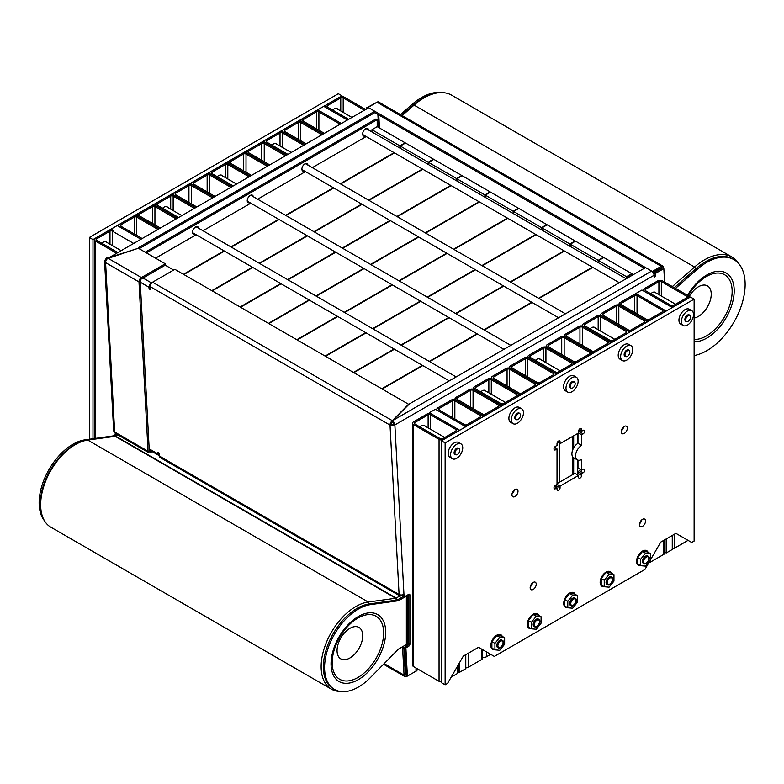 <?xml version="1.0" encoding="UTF-8"?>
<svg xmlns="http://www.w3.org/2000/svg" width="784" height="784" viewBox="0 0 784 784"><rect width="100%" height="100%" fill="white"/><g stroke="black" fill="none" stroke-linecap="round" stroke-linejoin="round"><path stroke-width="1.18" d="M428.211 162.2L400.281 146.069L405.534 143.031L433.464 159.162L428.211 162.2L428.211 164.434M400.281 146.069L400.281 148.303M422.439 169.04L368.578 200.136M361.708 204.095L313.923 231.692M307.054 235.651L259.269 263.248M252.389 267.207L211.798 290.648M394.499 152.909L340.648 184.005M333.768 187.974L285.984 215.561M279.114 219.53L231.329 247.117M224.459 251.086L183.868 274.518M165.248 263.777L138.356 248.244L107.555 258.563A3.44 1.98 120 0 0 105.585 262.62A3.44 2.097 176.9 0 1 104.576 261.239L113.651 430.612A3.44 2.097 -3.1 0 0 114.66 432.004L148.058 451.28L138.984 281.907A3.44 1.98 -60 0 1 141.414 277.536L165.248 263.777L165.248 265.178L141.414 278.937A1.715 0.99 -60 0 0 140.199 281.123L149.274 450.496A1.715 0.99 -60 0 0 149.626 451.202A1.715 0.99 -60 0 0 150.479 451.123L149.264 450.418M152.135 451.564L150.479 452.525A3.44 1.98 -60 0 1 148.764 452.691A3.44 1.98 -60 0 1 148.058 451.28M104.576 261.239A3.44 2.097 176.9 0 1 105.575 259.651L106.291 260.063M367.48 107.388L376.33 102.586M644.321 268.275L374.772 112.651L374.772 111.25L368.696 107.741A3.44 1.98 -120 0 0 366.265 109.143M377.888 114.454L378.594 127.478M107.496 258.612L107.496 258.093A3.44 1.98 -120 0 0 106.212 258.122L106.859 259.249M107.496 258.093L138.298 248.263M374.772 111.25L138.298 247.773M374.772 112.651L139.131 248.695M105.575 259.651L106.212 258.122M148.764 452.691L115.366 433.405A3.44 1.98 -60 0 1 114.66 432.004L105.585 262.62L138.984 281.907M465.774 654.669L465.774 668.693L459.698 672.202L458.277 671.378M465.774 426.761L459.698 430.269L429.338 412.737L435.414 409.228L465.774 426.761M459.698 672.202L459.698 662.382M429.338 413.56L429.338 412.737M541.538 227.625L513.598 211.494L518.851 208.466L546.791 224.587L541.538 227.625L541.538 229.859M513.598 211.494L513.598 213.728M535.766 234.465L481.905 265.56M475.035 269.529L427.241 297.116M420.371 301.085L372.586 328.672M365.716 332.641L325.125 356.073M507.826 218.334L453.965 249.43M447.096 253.399L399.311 280.986M392.441 284.955L344.656 312.542M337.777 316.511L297.185 339.942M111.201 229.879L111.201 229.055L117.267 225.557L140.953 239.228L119.697 226.958A3.44 1.98 180 0 1 118.698 225.557A3.44 1.98 180 0 1 119.697 224.155L133.064 216.433A3.44 1.98 180 0 1 137.915 216.433A3.44 1.98 180 0 1 136.916 215.032A3.44 1.98 180 0 1 137.915 213.63L151.283 205.918A3.44 1.98 180 0 1 156.143 205.918A3.44 1.98 180 0 1 155.134 204.516A3.44 1.98 180 0 1 156.143 203.115L169.501 195.402A3.44 1.98 180 0 1 174.362 195.402A3.44 1.98 180 0 1 173.352 194.001A3.44 1.98 180 0 1 174.362 192.599L187.719 184.877A3.44 1.98 180 0 1 192.58 184.877A3.44 1.98 180 0 1 191.57 183.476A3.44 1.98 180 0 1 192.58 182.074L205.937 174.362A3.44 1.98 180 0 1 210.798 174.362A3.44 1.98 180 0 1 209.789 172.96A3.44 1.98 180 0 1 210.798 171.559L224.155 163.846A3.44 1.98 180 0 1 229.016 163.846A3.44 1.98 180 0 1 228.007 162.445A3.44 1.98 180 0 1 229.016 161.043L242.374 153.321A3.44 1.98 180 0 1 247.234 153.321A3.44 1.98 180 0 1 246.225 151.92A3.44 1.98 180 0 1 247.234 150.518L260.592 142.806A3.44 1.98 180 0 1 265.453 142.806A3.44 1.98 180 0 1 264.453 141.404A3.44 1.98 180 0 1 265.453 140.003L278.82 132.29A3.44 1.98 180 0 1 283.671 132.29A3.44 1.98 180 0 1 282.671 130.889A3.44 1.98 180 0 1 283.671 129.478L297.038 121.765A3.44 1.98 180 0 1 301.889 121.765A3.44 1.98 180 0 1 300.889 120.364A3.44 1.98 180 0 1 301.889 118.962L315.256 111.25A3.44 1.98 180 0 1 320.117 111.25L341.363 123.519L317.687 109.848L323.753 106.34L347.439 120.011L326.183 107.741A3.44 1.98 0 0 1 325.184 106.34A3.44 1.98 0 0 1 326.183 104.938L339.55 97.226A3.44 1.98 0 0 1 344.401 97.226L365.658 109.495M94.403 438.53L94.403 239.581A3.44 1.98 0 0 1 95.413 238.179L108.77 230.467A3.44 1.98 0 0 1 113.631 230.467L111.201 229.055M406.259 644.605L406.259 646.251L406.259 644.605M407.474 595.066L407.474 645.555L404.662 647.182L406.171 675.406L407.386 676.112L415.981 671.153L415.981 668.693A0.862 0.5 120 0 1 416.157 668.095M456.543 178.556L428.603 162.425L433.866 159.387L461.796 175.518L456.543 178.556L456.543 180.79M428.603 162.425L428.603 164.66M450.771 185.396L396.91 216.492M390.04 220.451L342.255 248.048M335.385 252.007L287.591 279.604M280.721 283.563L240.129 307.005M422.831 169.266L368.97 200.361M362.1 204.33L314.315 231.917M307.446 235.886L259.661 263.473M252.791 267.442L212.19 290.874M365.226 136.004A4.292 2.479 -60 0 1 363.511 136.004A4.292 2.479 -60 0 1 362.855 132.565A4.292 2.479 -60 0 1 365.658 128.782A4.292 2.479 -60 0 1 367.804 128.566A4.292 2.479 -60 0 1 368.666 130.056M304.496 171.069A4.292 2.479 -60 0 1 302.781 171.069A4.292 2.479 -60 0 1 302.124 167.629A4.292 2.479 -60 0 1 304.927 163.846A4.292 2.479 -60 0 1 307.073 163.631A4.292 2.479 -60 0 1 307.936 165.12M249.841 202.625A4.292 2.479 -60 0 1 248.126 202.625A4.292 2.479 -60 0 1 247.47 199.185A4.292 2.479 -60 0 1 250.272 195.402A4.292 2.479 -60 0 1 252.419 195.187A4.292 2.479 -60 0 1 253.281 196.676M195.187 234.181A4.292 2.479 -60 0 1 193.472 234.181A4.292 2.479 -60 0 1 192.805 230.741A4.292 2.479 -60 0 1 195.618 226.958A4.292 2.479 -60 0 1 197.764 226.743A4.292 2.479 -60 0 1 198.617 228.232M146.422 252.899L377.202 119.668L377.202 126.675L405.132 142.806L399.879 145.844L399.879 148.078M367.108 128.37A4.292 2.479 -60 0 1 367.451 129.35M364.021 135.309A4.292 2.479 -60 0 1 362.992 135.505M306.377 163.435A4.292 2.479 -60 0 1 306.72 164.415M303.29 170.363A4.292 2.479 -60 0 1 302.261 170.569M251.723 194.991A4.292 2.479 -60 0 1 252.066 195.971M248.626 201.929A4.292 2.479 -60 0 1 247.607 202.125M197.068 226.547A4.292 2.479 -60 0 1 197.401 227.527M193.971 233.485A4.292 2.479 -60 0 1 192.952 233.681M145.207 252.203L375.987 118.962L377.202 119.668M626.534 276.693L598.594 260.562L603.847 257.534L631.786 273.655L626.534 276.693L626.534 278.555M598.594 260.562L598.594 262.807M592.822 267.403L538.961 298.498M532.091 302.467L484.306 330.054M477.427 334.023L429.642 361.61M422.772 365.579L382.18 389.011M533.884 624.917A4.292 2.479 -60 0 1 535.756 620.595A4.292 2.479 -60 0 1 539.069 619.448A4.292 2.479 -60 0 1 539.069 624.407A4.292 2.479 -60 0 1 534.776 626.886A4.292 2.479 -60 0 1 533.884 624.917M484.875 194.912L456.935 178.781L462.188 175.743L490.127 191.874L484.875 194.912L484.875 197.147M456.935 178.781L456.935 181.016M479.102 201.753L425.242 232.848M418.372 236.807L370.587 264.404M363.717 268.363L315.923 295.96M309.053 299.929L268.461 323.361M451.163 185.622L397.302 216.717M390.432 220.686L342.647 248.273M335.777 252.242L287.993 279.829M281.123 283.798L240.521 307.23M377.202 126.675L371.949 129.713L399.879 145.844M371.949 129.713L371.949 131.947M394.107 152.674L340.246 183.779M333.376 187.739L285.592 215.335M278.722 219.295L230.937 246.891M224.067 250.851L183.466 274.292M366.177 136.553L312.316 167.649M305.446 171.618L257.652 199.205M250.782 203.174L202.997 230.761M196.127 234.73L155.536 258.161M564.764 604.797A6.87 3.969 -60 0 1 564.157 602.426A6.87 3.969 -60 0 1 569.351 593.831M570.076 593.537A6.87 3.969 -60 0 1 572.457 593.674A6.87 3.969 -60 0 1 572.594 593.762M400.457 114.601L411.914 104.556A54.106 31.242 -60 0 1 441.862 92.59M401.673 115.297L413.129 105.252A54.106 31.242 -60 0 1 432.043 94.237M694.124 355.681L697.25 354.809A54.106 31.242 120 0 0 740.086 309.268A54.106 31.242 120 0 0 733.932 259.641A54.106 31.242 120 0 0 697.25 269.294L675.504 288.385M733.932 259.641L732.717 258.936A54.106 31.242 120 0 0 696.035 268.589L674.289 287.679M672.26 535.462L672.26 549.486L666.184 552.994L664.763 552.171M672.26 307.544L666.184 311.052L635.824 293.52L641.89 290.021L672.26 307.544M666.184 552.994L666.184 538.961M635.824 294.343L635.824 293.52M497.448 645.957A4.292 2.479 -60 0 1 499.32 641.635A4.292 2.479 -60 0 1 502.632 640.489A4.292 2.479 -60 0 1 502.632 645.448A4.292 2.479 -60 0 1 498.34 647.927A4.292 2.479 -60 0 1 497.448 645.957M117.894 434.865L115.669 436.149A1.715 0.99 -60 0 1 115.238 436.316L87.73 440.079A49.088 28.342 120 0 0 75.362 444.597A49.088 28.342 120 0 0 40.66 504.71A49.088 28.342 120 0 0 50.823 527.181L331.309 689.116A49.088 28.342 -60 0 1 326.722 641.635A49.088 28.342 -60 0 1 368.215 602.024L395.724 598.251A1.715 0.99 120 0 0 396.155 598.094L399.909 595.928M339.923 691.41A49.088 28.342 -60 0 1 331.309 689.116M75.362 444.597L74.157 445.292A47.363 27.352 120 0 0 40.66 503.308L40.66 504.71M672.339 286.562L694.555 267.04A55.399 31.987 -60 0 1 732.148 257.123A55.399 31.987 -60 0 1 739.292 264.316M732.148 257.123L451.662 95.187A55.399 31.987 120 0 0 423.958 97.922A55.399 31.987 120 0 0 414.07 105.105L402.153 115.581M423.958 97.922L422.743 98.627A53.675 30.988 120 0 0 413.158 105.585L401.927 115.454M528.328 625.828A6.87 3.969 -60 0 1 527.72 623.466A6.87 3.969 -60 0 1 532.914 614.872M533.639 614.578A6.87 3.969 -60 0 1 536.011 614.705A6.87 3.969 -60 0 1 536.158 614.793M569.87 243.981L541.93 227.85L547.183 224.822L575.123 240.943L569.87 243.981L569.87 246.215M541.93 227.85L541.93 230.094M564.098 250.821L510.237 281.917M503.367 285.886L455.573 313.473M448.703 317.442L400.918 345.029M394.048 348.998L353.457 372.429M536.158 234.69L482.297 265.786M475.427 269.755L427.643 297.342M420.773 301.311L372.978 328.898M366.108 332.867L325.517 356.299M570.321 603.886A4.292 2.479 -60 0 1 572.202 599.564A4.292 2.479 -60 0 1 575.505 598.408A4.292 2.479 -60 0 1 575.505 603.366A4.292 2.479 -60 0 1 571.213 605.846A4.292 2.479 -60 0 1 570.321 603.886M628.141 277.624L626.926 276.919L632.178 273.89L633.394 274.586M626.926 276.919L626.926 278.32M392 422.282L393.147 422.939M403.917 649.113L404.789 649.613M513.206 211.268L485.267 195.138L490.519 192.1L518.459 208.23L513.206 211.268L513.206 213.503M485.267 195.138L485.267 197.372M507.434 218.109L453.573 249.204M446.704 253.173L398.919 280.76M392.039 284.729L344.254 312.316M337.385 316.285L296.793 339.717M479.494 201.978L425.634 233.073M418.764 237.042L370.979 264.629M364.109 268.598L316.324 296.185M309.455 300.154L268.853 323.586M44.404 520.654A47.795 27.597 -60 0 1 46.736 473.742A47.795 27.597 -60 0 1 84.917 439.863L112.445 436.012A4.724 2.724 120 0 0 113.631 435.581L116.375 433.993M41.385 512.462A47.795 27.597 -60 0 1 82.438 441.353M114.64 436.394A4.724 2.724 120 0 0 114.846 436.276L117.59 434.699M643.203 561.805A4.292 2.479 -60 0 1 645.075 557.483A4.292 2.479 -60 0 1 648.388 556.336A4.292 2.479 -60 0 1 648.388 561.295A4.292 2.479 -60 0 1 644.085 563.774A4.292 2.479 -60 0 1 643.203 561.805M606.757 582.845A4.292 2.479 -60 0 1 608.639 578.523A4.292 2.479 -60 0 1 611.941 577.377A4.292 2.479 -60 0 1 611.941 582.336A4.292 2.479 -60 0 1 607.649 584.815A4.292 2.479 -60 0 1 606.757 582.845M158.378 452.201L157.917 453.907A3.44 1.98 120 0 0 158.623 455.308A3.44 1.98 120 0 0 159.172 455.465M157.839 452.544L159.054 453.24L159.201 455.965L399.085 594.458L390.02 425.085A3.44 2.097 -3.1 0 0 394.871 424.918L393.656 424.222A1.715 1.049 -3.1 0 1 391.226 424.301L390.02 425.085A3.44 1.98 -60 0 1 391.686 421.292L408.582 404.26L174.871 269.333L152.557 282.22A3.44 1.98 120 0 0 150.126 286.591L150.136 289.678L149.058 288.61L148.989 287.248A3.44 1.98 -60 0 1 151.41 282.877L152.478 282.26M392.774 420.518L651.612 271.078L645.536 267.579L409.366 403.927L392.48 420.822A3.44 1.98 60 0 1 394.087 422.566L394.871 424.918L403.946 594.301A3.44 2.097 176.9 0 1 399.085 594.458A3.44 1.98 -60 0 0 399.801 595.869A3.44 1.98 -60 0 0 401.516 595.703L402.8 594.958M399.801 595.869L159.907 457.376A3.44 1.98 -60 0 1 159.201 455.965M651.612 271.078A3.44 1.98 60 0 1 654.042 275.292L654.042 276.693A0.862 0.5 120 0 0 655.257 275.988L655.257 273.538L663.842 268.579L664.567 282.073M403.946 594.301L404.093 597.016L408.689 594.36A1.715 0.99 -60 0 1 409.552 594.282A1.715 0.99 -60 0 1 409.905 595.066L409.905 644.154A1.715 0.99 -60 0 1 408.689 646.251L405.877 647.878L407.386 676.112M417.186 668.693L417.186 669.399A3.44 1.98 60 0 1 415.981 671.124M402.79 594.801L402.878 596.32L404.093 597.016M394.871 424.918L654.042 275.292L654.042 272.832L662.627 267.873L663.842 268.579M408.689 646.251L407.474 645.555A1.715 0.99 120 0 0 408.689 643.448L409.905 644.154M409.905 595.066L408.689 594.36L408.689 643.448M404.662 647.182L405.877 647.878M654.042 272.832L655.257 273.538M392.48 420.822L392.48 422.233A1.715 0.99 60 0 1 393.225 423.066L394.087 422.566M393.225 423.066L393.656 424.222M391.226 424.301A1.715 0.99 -60 0 1 391.686 422.86L391.686 421.292M392.48 421.763L391.686 422.86M173.656 270.029L165.248 265.178M598.202 260.337L570.262 244.206L575.515 241.178L603.455 257.299L598.202 260.337L598.202 262.571M570.262 244.206L570.262 246.45M592.43 267.177L538.569 298.273M531.699 302.242L483.904 329.829M477.035 333.798L429.25 361.385M422.38 365.354L381.788 388.786M564.49 251.047L510.629 282.142M503.759 286.111L455.974 313.698M449.105 317.667L401.31 345.254M394.44 349.223L353.849 372.655M317.687 110.671L317.687 109.848M624.28 433.425A4.292 2.479 120 0 0 627.092 429.642A4.292 2.479 120 0 0 626.426 426.202A4.292 2.479 120 0 0 622.133 428.681A4.292 2.479 120 0 0 622.133 433.64A4.292 2.479 120 0 0 624.28 433.425M642.498 526.338A4.292 2.479 120 0 0 645.31 522.556A4.292 2.479 120 0 0 644.654 519.116A4.292 2.479 120 0 0 640.352 521.595A4.292 2.479 120 0 0 640.352 526.554A4.292 2.479 120 0 0 642.498 526.338M514.97 496.537A4.292 2.479 120 0 0 517.773 492.754A4.292 2.479 120 0 0 517.117 489.314A4.292 2.479 120 0 0 512.824 491.793A4.292 2.479 120 0 0 512.824 496.752A4.292 2.479 120 0 0 514.97 496.537M533.189 589.45A4.292 2.479 120 0 0 535.991 585.668A4.292 2.479 120 0 0 535.335 582.228A4.292 2.479 120 0 0 531.042 584.707A4.292 2.479 120 0 0 531.042 589.666A4.292 2.479 120 0 0 533.189 589.45M640.361 565.509A8.369 4.831 -60 0 1 636.579 561.315A8.369 4.831 -60 0 1 642.498 551.064A8.369 4.831 -60 0 1 648.025 552.24M603.915 586.55A8.369 4.831 -60 0 1 600.142 582.355A8.369 4.831 -60 0 1 606.061 572.095A8.369 4.831 -60 0 1 611.579 573.271M567.479 607.58A8.369 4.831 -60 0 1 563.706 603.396A8.369 4.831 -60 0 1 569.625 593.135A8.369 4.831 -60 0 1 575.142 594.311M531.042 628.621A8.369 4.831 -60 0 1 527.269 624.427A8.369 4.831 -60 0 1 533.189 614.176A8.369 4.831 -60 0 1 538.706 615.352M494.606 649.662A8.369 4.831 -60 0 1 490.823 645.467A8.369 4.831 -60 0 1 496.752 635.207A8.369 4.831 -60 0 1 502.27 636.383M650.397 560.001L660.726 542.116L675.906 533.355L691.694 542.469L694.124 541.068L694.124 299.135L445.126 442.891L445.126 684.824L447.556 683.423L463.344 656.071L478.524 647.31L494.322 656.424L644.928 569.468L650.23 560.295M560.06 486.109L560.06 487.864A2.146 1.235 -60 0 1 559.119 490.02A2.146 1.235 -60 0 1 557.463 490.598A2.146 1.235 -60 0 1 557.022 489.608L557.022 487.864L555.503 488.736A2.146 1.235 -60 0 1 554.435 488.844A2.146 1.235 -60 0 1 554.102 487.119A2.146 1.235 -60 0 1 555.503 485.227L557.022 484.355L557.022 448.938L555.503 449.82A2.146 1.235 -60 0 1 554.435 449.918A2.146 1.235 -60 0 1 554.102 448.203A2.146 1.235 -60 0 1 555.503 446.312L557.022 445.43L557.022 443.675A2.146 1.235 -60 0 1 557.963 441.519A2.146 1.235 -60 0 1 559.619 440.941A2.146 1.235 -60 0 1 560.06 441.931L560.06 443.675L578.582 432.984L578.582 431.229A2.146 1.235 -60 0 1 579.523 429.073A2.146 1.235 -60 0 1 581.179 428.495A2.146 1.235 -60 0 1 581.62 429.475L581.62 431.229L583.139 430.357A2.146 1.235 -60 0 1 584.207 430.249A2.146 1.235 -60 0 1 584.541 431.974A2.146 1.235 -60 0 1 583.139 433.866L581.62 434.738L581.62 445.43A8.585 4.959 120 0 0 576.005 453.005A8.585 4.959 120 0 0 577.328 459.885A8.585 4.959 120 0 0 581.62 459.453L581.62 470.155L583.139 469.273A2.146 1.235 -60 0 1 584.207 469.165A2.146 1.235 -60 0 1 584.541 470.89A2.146 1.235 -60 0 1 583.139 472.781L581.62 473.663L581.62 475.408A2.146 1.235 -60 0 1 580.679 477.574A2.146 1.235 -60 0 1 579.023 478.152A2.146 1.235 -60 0 1 578.582 477.162L578.582 475.408L560.06 486.109L557.022 484.355M694.124 299.135L690.479 297.028L441.48 440.784L441.48 682.717L445.126 684.824M530.229 586.863A4.292 2.479 120 0 0 532.503 582.924A4.292 2.479 120 0 1 530.229 586.863M512.011 493.949A4.292 2.479 120 0 0 514.284 490.01A4.292 2.479 120 0 1 512.011 493.949M639.548 523.751A4.292 2.479 120 0 0 641.812 519.812A4.292 2.479 120 0 1 639.548 523.751M621.32 430.837A4.292 2.479 120 0 0 623.594 426.898A4.292 2.479 120 0 1 621.32 430.837M556.415 484.708L556.415 485.757A2.146 1.235 -60 0 1 555.974 487.256M578.582 475.408L574.937 473.311L557.022 483.65M580.572 469.547A2.146 1.235 -60 0 1 579.494 470.674L577.975 471.556L577.975 473.311A2.146 1.235 -60 0 1 577.534 474.8L577.524 459.983M577.975 460.159L577.975 468.048L581.62 470.155M577.975 433.336L577.975 443.332A8.585 4.959 120 0 0 572.369 450.898A8.585 4.959 120 0 0 573.682 457.778L573.672 474.046M580.572 430.622A2.146 1.235 -60 0 1 579.494 431.759L578.582 432.288M445.126 442.891L441.48 440.784M499.967 635.853A7.085 4.087 120 0 0 499.379 635.383A7.085 4.087 120 0 0 496.272 635.51M490.843 644.909A7.085 4.087 120 0 0 491.891 647.368M572.839 593.782A7.085 4.087 120 0 0 572.261 593.312A7.085 4.087 120 0 0 569.155 593.429M563.725 602.837A7.085 4.087 120 0 0 564.764 605.287M645.712 551.711A7.085 4.087 120 0 0 645.134 551.24A7.085 4.087 120 0 0 642.027 551.358M636.598 560.756A7.085 4.087 120 0 0 637.647 563.216M609.276 572.741A7.085 4.087 120 0 0 608.698 572.271A7.085 4.087 120 0 0 605.591 572.398M600.162 581.797A7.085 4.087 120 0 0 601.201 584.256M536.403 614.823A7.085 4.087 120 0 0 535.815 614.352A7.085 4.087 120 0 0 532.708 614.47M527.289 623.868A7.085 4.087 120 0 0 528.328 626.328M577.975 471.556L581.62 473.663M577.975 443.332L581.62 445.43M578.582 432.984L581.62 434.738M579.023 429.74L581.62 431.229M557.463 442.186L560.06 443.675M554.445 447.448L557.022 448.938M554.445 486.345L557.022 487.864M457.268 428.868L431.768 414.138A3.44 1.98 0 0 0 426.908 414.138L413.55 421.851A3.44 1.98 0 0 0 412.541 423.252A3.44 1.98 0 0 0 413.55 424.654L439.05 439.383A3.44 1.98 0 0 0 443.911 439.383L457.268 431.67A3.44 1.98 0 0 0 458.277 430.269A3.44 1.98 0 0 0 457.268 428.868M442.695 438.677A1.715 0.99 180 0 1 440.265 438.677L414.765 423.958A1.715 0.99 180 0 1 414.256 423.252A1.715 0.99 180 0 1 414.765 422.556L428.123 414.844A1.715 0.99 180 0 1 430.553 414.844L456.063 429.563A1.715 0.99 180 0 1 456.562 430.269A1.715 0.99 180 0 1 456.063 430.965L442.695 438.677M412.541 423.252L412.541 665.195A3.44 1.98 0 0 0 413.55 666.596L439.05 681.316A3.44 1.98 0 0 0 441.48 681.904M451.202 677.111L457.268 673.603A3.44 1.98 0 0 0 458.277 672.202L458.277 664.852M425.261 426.231A6.223 3.597 120 0 0 424.556 425.575A6.223 3.597 120 0 0 420.008 426.986M482.572 649.642L482.572 658.178A3.44 1.98 180 0 1 481.562 659.579L468.205 667.292A3.44 1.98 180 0 1 465.774 667.87M456.063 400.114L481.562 414.844A3.44 1.98 180 0 1 482.572 416.245A3.44 1.98 180 0 1 481.562 417.647L468.205 425.359A3.44 1.98 180 0 1 463.344 425.359L437.835 410.63A3.44 1.98 180 0 1 436.835 409.228A3.44 1.98 180 0 1 437.835 407.827L451.202 400.114A3.44 1.98 180 0 1 456.063 400.114A3.44 1.98 180 0 1 455.053 398.713A3.44 1.98 180 0 1 456.063 397.312L469.42 389.599A3.44 1.98 180 0 1 474.281 389.599L499.78 404.319A3.44 1.98 180 0 1 500.79 405.72A3.44 1.98 180 0 1 499.78 407.121L486.423 414.844A3.44 1.98 180 0 1 481.562 414.844L456.063 400.114M439.05 408.533A1.715 0.99 0 0 0 438.55 409.228A1.715 0.99 0 0 0 439.05 409.934L464.559 424.654A1.715 0.99 0 0 0 466.99 424.654L480.347 416.941A1.715 0.99 0 0 0 480.857 416.245A1.715 0.99 0 0 0 480.347 415.54L454.847 400.81A1.715 0.99 0 0 0 452.417 400.81L439.05 408.533L439.05 409.934M490.676 654.317L486.423 656.776A3.44 1.98 180 0 1 482.572 657.178M457.268 398.007A1.715 0.99 0 0 0 456.768 398.713A1.715 0.99 0 0 0 457.268 399.409L482.777 414.138A1.715 0.99 0 0 0 485.208 414.138L498.565 406.426A1.715 0.99 0 0 0 499.075 405.72A1.715 0.99 0 0 0 498.565 405.024L473.066 390.295A1.715 0.99 0 0 0 470.635 390.295L457.268 398.007L457.268 399.409M492.499 379.074L518.008 393.803A3.44 1.98 180 0 1 519.008 395.205A3.44 1.98 180 0 1 518.008 396.606L504.641 404.319A3.44 1.98 180 0 1 499.78 404.319L474.281 389.599A3.44 1.98 180 0 1 473.271 388.188A3.44 1.98 180 0 1 474.281 386.786L487.638 379.074A3.44 1.98 180 0 1 492.499 379.074A3.44 1.98 180 0 1 491.49 377.672A3.44 1.98 180 0 1 492.499 376.271L505.856 368.558A3.44 1.98 180 0 1 510.717 368.558L536.227 383.288A3.44 1.98 180 0 1 537.226 384.689A3.44 1.98 180 0 1 536.227 386.091L522.859 393.803A3.44 1.98 180 0 1 518.008 393.803L492.499 379.074M475.496 387.492A1.715 0.99 0 0 0 474.986 388.188A1.715 0.99 0 0 0 475.496 388.893L500.996 403.623A1.715 0.99 0 0 0 503.426 403.623L516.793 395.91A1.715 0.99 0 0 0 517.293 395.205A1.715 0.99 0 0 0 516.793 394.499L491.284 379.779A1.715 0.99 0 0 0 488.853 379.779L475.496 387.492L475.496 388.893M485.992 391.167A6.223 3.597 120 0 0 485.286 390.51A6.223 3.597 120 0 0 480.739 391.922M493.714 376.977A1.715 0.99 0 0 0 493.205 377.672A1.715 0.99 0 0 0 493.714 378.378L519.214 393.098A1.715 0.99 0 0 0 521.644 393.098L535.011 385.385A1.715 0.99 0 0 0 535.511 384.689A1.715 0.99 0 0 0 535.011 383.984L509.502 369.254A1.715 0.99 0 0 0 507.072 369.254L493.714 376.977L493.714 378.378M528.935 358.033L554.445 372.763A3.44 1.98 180 0 1 555.444 374.164A3.44 1.98 180 0 1 554.445 375.565L541.078 383.288A3.44 1.98 180 0 1 536.227 383.288L510.717 368.558A3.44 1.98 180 0 1 509.708 367.157A3.44 1.98 180 0 1 510.717 365.756L524.075 358.033A3.44 1.98 180 0 1 528.935 358.033A3.44 1.98 180 0 1 527.926 356.632A3.44 1.98 180 0 1 528.935 355.23L542.293 347.518A3.44 1.98 180 0 1 547.154 347.518L572.663 362.247A3.44 1.98 180 0 1 573.672 363.649A3.44 1.98 180 0 1 572.663 365.05L559.296 372.763A3.44 1.98 180 0 1 554.445 372.763L528.935 358.033M511.932 366.451A1.715 0.99 0 0 0 511.423 367.157A1.715 0.99 0 0 0 511.932 367.853L537.442 382.582A1.715 0.99 0 0 0 539.862 382.582L553.23 374.87A1.715 0.99 0 0 0 553.729 374.164A1.715 0.99 0 0 0 553.23 373.468L527.72 358.739A1.715 0.99 0 0 0 525.29 358.739L511.932 366.451L511.932 367.853M530.151 355.936A1.715 0.99 0 0 0 529.651 356.632A1.715 0.99 0 0 0 530.151 357.337L555.66 372.067A1.715 0.99 0 0 0 558.09 372.067L571.448 364.344A1.715 0.99 0 0 0 571.948 363.649A1.715 0.99 0 0 0 571.448 362.943L545.938 348.223A1.715 0.99 0 0 0 543.508 348.223L530.151 355.936L530.151 357.337M540.646 359.611A6.223 3.597 120 0 0 539.941 358.954A6.223 3.597 120 0 0 535.403 360.366M565.372 337.002L590.881 351.722A3.44 1.98 180 0 1 591.891 353.133A3.44 1.98 180 0 1 590.881 354.535L577.524 362.247A3.44 1.98 180 0 1 572.663 362.247L547.154 347.518A3.44 1.98 180 0 1 546.144 346.116A3.44 1.98 180 0 1 547.154 344.715L560.511 337.002A3.44 1.98 180 0 1 565.372 337.002A3.44 1.98 180 0 1 564.372 335.601A3.44 1.98 180 0 1 565.372 334.2L578.739 326.477A3.44 1.98 180 0 1 583.59 326.477L609.099 341.207A3.44 1.98 180 0 1 610.109 342.608A3.44 1.98 180 0 1 609.099 344.009L595.742 351.722A3.44 1.98 180 0 1 590.881 351.722L565.372 337.002M548.369 345.411A1.715 0.99 0 0 0 547.869 346.116A1.715 0.99 0 0 0 548.369 346.822L573.878 361.542A1.715 0.99 0 0 0 576.309 361.542L589.666 353.829A1.715 0.99 0 0 0 590.166 353.133A1.715 0.99 0 0 0 589.666 352.428L564.157 337.698A1.715 0.99 0 0 0 561.726 337.698L548.369 345.411L548.369 346.822M566.587 334.895A1.715 0.99 0 0 0 566.087 335.601A1.715 0.99 0 0 0 566.587 336.297L592.096 351.026A1.715 0.99 0 0 0 594.527 351.026L607.884 343.314A1.715 0.99 0 0 0 608.384 342.608A1.715 0.99 0 0 0 607.884 341.912L582.375 327.183A1.715 0.99 0 0 0 579.944 327.183L566.587 334.895L566.587 336.297M601.808 315.962L627.318 330.691A3.44 1.98 180 0 1 628.327 332.093A3.44 1.98 180 0 1 627.318 333.494L613.96 341.207A3.44 1.98 180 0 1 609.099 341.207L583.59 326.477A3.44 1.98 180 0 1 582.59 325.076A3.44 1.98 180 0 1 583.59 323.674L596.957 315.962A3.44 1.98 180 0 1 601.808 315.962A3.44 1.98 180 0 1 600.809 314.56A3.44 1.98 180 0 1 601.808 313.159L615.175 305.446A3.44 1.98 180 0 1 620.036 305.446L645.536 320.166A3.44 1.98 180 0 1 646.545 321.577A3.44 1.98 180 0 1 645.536 322.979L632.178 330.691A3.44 1.98 180 0 1 627.318 330.691L601.808 315.962M584.805 324.38A1.715 0.99 0 0 0 584.305 325.076A1.715 0.99 0 0 0 584.805 325.781L610.315 340.511A1.715 0.99 0 0 0 612.745 340.511L626.102 332.788A1.715 0.99 0 0 0 626.612 332.093A1.715 0.99 0 0 0 626.102 331.387L600.593 316.667A1.715 0.99 0 0 0 598.172 316.667L584.805 324.38L584.805 325.781M595.301 328.055A6.223 3.597 120 0 0 594.605 327.398A6.223 3.597 120 0 0 590.058 328.81M603.023 313.855A1.715 0.99 0 0 0 602.524 314.56A1.715 0.99 0 0 0 603.023 315.266L628.533 329.986A1.715 0.99 0 0 0 630.963 329.986L644.321 322.273A1.715 0.99 0 0 0 644.83 321.577A1.715 0.99 0 0 0 644.321 320.872L618.821 306.142A1.715 0.99 0 0 0 616.391 306.142L603.023 313.855L603.023 315.266M664.763 539.784L664.763 552.994A3.44 1.98 180 0 1 663.754 554.396L650.397 562.108A3.44 1.98 180 0 1 648.887 562.618M638.254 294.921L663.754 309.651A3.44 1.98 180 0 1 664.763 311.052A3.44 1.98 180 0 1 663.754 312.453L650.397 320.166A3.44 1.98 180 0 1 645.536 320.166L620.036 305.446A3.44 1.98 180 0 1 619.027 304.045A3.44 1.98 180 0 1 620.036 302.644L633.394 294.921A3.44 1.98 180 0 1 638.254 294.921M621.242 303.339A1.715 0.99 0 0 0 620.742 304.045A1.715 0.99 0 0 0 621.242 304.741L646.751 319.47A1.715 0.99 0 0 0 649.181 319.47L662.539 311.758A1.715 0.99 0 0 0 663.048 311.052A1.715 0.99 0 0 0 662.539 310.356L637.039 295.627A1.715 0.99 0 0 0 634.609 295.627L621.242 303.339L621.242 304.741M688.048 295.627L662.539 280.897A3.44 1.98 0 0 0 657.688 280.897L644.321 288.61A3.44 1.98 0 0 0 643.321 290.021A3.44 1.98 0 0 0 644.321 291.423L669.83 306.142A3.44 1.98 0 0 0 674.691 306.142L688.048 298.43A3.44 1.98 0 0 0 689.058 297.028A3.44 1.98 0 0 0 688.048 295.627M673.476 305.446A1.715 0.99 180 0 1 671.045 305.446L645.536 290.717A1.715 0.99 180 0 1 645.036 290.021A1.715 0.99 180 0 1 645.536 289.316L658.903 281.603A1.715 0.99 180 0 1 661.324 281.603L686.833 296.332A1.715 0.99 180 0 1 687.343 297.028A1.715 0.99 180 0 1 686.833 297.734L673.476 305.446M672.26 548.663A3.44 1.98 0 0 0 674.691 548.085L688.048 540.362M656.032 292.991A6.223 3.597 120 0 0 655.336 292.334A6.223 3.597 120 0 0 650.789 293.745M454.936 453.113A3.44 1.98 -60 0 1 456.435 449.653A3.44 1.98 -60 0 1 459.081 448.732A3.44 1.98 -60 0 1 459.081 452.701A3.44 1.98 -60 0 1 455.651 454.681A3.44 1.98 -60 0 1 454.936 453.113M515.666 418.048A3.44 1.98 -60 0 1 517.166 414.589A3.44 1.98 -60 0 1 519.812 413.668A3.44 1.98 -60 0 1 519.812 417.637A3.44 1.98 -60 0 1 516.382 419.616A3.44 1.98 -60 0 1 515.666 418.048M570.321 386.492A3.44 1.98 -60 0 1 571.82 383.033A3.44 1.98 -60 0 1 574.466 382.112A3.44 1.98 -60 0 1 574.466 386.081A3.44 1.98 -60 0 1 571.036 388.06A3.44 1.98 -60 0 1 570.321 386.492M624.985 354.936A3.44 1.98 -60 0 1 626.485 351.477A3.44 1.98 -60 0 1 629.131 350.556A3.44 1.98 -60 0 1 629.131 354.525A3.44 1.98 -60 0 1 625.691 356.504A3.44 1.98 -60 0 1 624.985 354.936M685.716 319.872A3.44 1.98 -60 0 1 687.215 316.413A3.44 1.98 -60 0 1 689.861 315.491A3.44 1.98 -60 0 1 689.861 319.46A3.44 1.98 -60 0 1 686.421 321.45A3.44 1.98 -60 0 1 685.716 319.872M577.524 595.683L577.524 602.161L572.663 608.208L567.802 607.767L567.802 601.289L572.663 595.252L577.524 595.683L574.486 593.929L569.625 593.498L572.663 595.252M567.802 601.289L564.764 599.535L564.764 606.012L567.802 607.767M564.764 599.535L569.625 593.498M613.96 574.643L613.96 581.12L609.099 587.167L604.239 586.736L604.239 580.258L609.099 574.211L613.96 574.643L610.922 572.888L606.061 572.457L609.099 574.211M604.239 580.258L601.201 578.504L601.201 584.982L604.239 586.736M601.201 578.504L606.061 572.457M652.268 271.558L661.196 266.295A3.44 1.98 -60 0 1 662.921 266.129A3.44 1.98 -60 0 1 663.627 267.54L663.676 268.481M653.023 272.42L661.196 267.707A1.715 0.99 -60 0 1 662.059 267.618A1.715 0.99 -60 0 1 662.362 268.03M368.049 107.467L376.977 102.204A3.44 1.98 -60 0 1 378.701 102.038L662.921 266.129M378.77 114.964L379.466 127.988M652.268 271.46L368.049 107.369M460.963 443.871L458.532 442.46A8.585 4.959 120 0 0 451.907 444.763A8.585 4.959 120 0 0 448.164 453.407A8.585 4.959 120 0 0 449.938 457.337L452.368 458.738A8.585 4.959 120 0 0 458.993 456.445A8.585 4.959 120 0 0 462.736 447.801A8.585 4.959 120 0 0 460.963 443.871A8.585 4.959 120 0 0 454.338 446.165A8.585 4.959 120 0 0 450.594 454.808A8.585 4.959 120 0 0 452.368 458.738M455.563 454.632A3.646 2.107 -60 0 1 454.838 454.465A3.646 2.107 -60 0 1 454.083 452.799A3.646 2.107 -60 0 1 455.68 449.124A3.646 2.107 -60 0 1 458.493 448.144A3.646 2.107 -60 0 1 459.003 448.683M631.002 345.695L628.572 344.294A8.585 4.959 120 0 0 621.957 346.587A8.585 4.959 120 0 0 618.213 355.23A8.585 4.959 120 0 0 619.987 359.16L622.418 360.571A8.585 4.959 120 0 0 629.033 358.268A8.585 4.959 120 0 0 632.786 349.625A8.585 4.959 120 0 0 631.002 345.695A8.585 4.959 120 0 0 624.387 347.988A8.585 4.959 120 0 0 620.634 356.632A8.585 4.959 120 0 0 622.418 360.571M625.612 356.465A3.646 2.107 -60 0 1 624.887 356.289A3.646 2.107 -60 0 1 624.133 354.623A3.646 2.107 -60 0 1 625.72 350.948A3.646 2.107 -60 0 1 628.533 349.968A3.646 2.107 -60 0 1 629.042 350.507M521.693 408.807L519.263 407.406A8.585 4.959 120 0 0 512.648 409.699A8.585 4.959 120 0 0 508.894 418.342A8.585 4.959 120 0 0 510.668 422.282L513.099 423.683A8.585 4.959 120 0 0 519.723 421.38A8.585 4.959 120 0 0 523.467 412.737A8.585 4.959 120 0 0 521.693 408.807A8.585 4.959 120 0 0 515.068 411.1A8.585 4.959 120 0 0 511.325 419.744A8.585 4.959 120 0 0 513.099 423.683M516.293 419.577A3.646 2.107 -60 0 1 515.568 419.401A3.646 2.107 -60 0 1 514.814 417.735A3.646 2.107 -60 0 1 516.411 414.06A3.646 2.107 -60 0 1 519.224 413.08A3.646 2.107 -60 0 1 519.733 413.619M370.352 604.65A47.795 27.597 120 0 0 329.986 643.262A47.795 27.597 120 0 0 334.474 689.45A47.795 27.597 120 0 0 370.352 677.641L397.88 649.691A4.724 2.724 -60 0 1 399.066 648.76L406.347 644.556L406.347 596.163L399.066 600.377A4.724 2.724 -60 0 1 397.88 600.809L370.352 604.65L369.137 603.954A47.795 27.597 120 0 0 328.77 642.566A47.795 27.597 120 0 0 333.259 688.754L334.474 689.45M403.27 596.546L397.851 599.672A4.724 2.724 -60 0 1 396.665 600.103L369.137 603.954M650.397 553.612L650.397 560.09L645.536 566.126L640.675 565.695L640.675 559.217L645.536 553.171L650.397 553.612L647.359 551.858L642.498 551.417L645.536 553.171M640.675 559.217L637.647 557.463L637.647 563.941L640.675 565.695M637.647 557.463L642.498 551.417M691.733 310.631L689.312 309.229A8.585 4.959 120 0 0 682.688 311.522A8.585 4.959 120 0 0 678.944 320.166A8.585 4.959 120 0 0 680.718 324.106L683.148 325.507A8.585 4.959 120 0 0 689.763 323.204A8.585 4.959 120 0 0 693.517 314.56A8.585 4.959 120 0 0 691.733 310.631A8.585 4.959 120 0 0 685.118 312.934A8.585 4.959 120 0 0 681.365 321.577A8.585 4.959 120 0 0 683.148 325.507M686.343 321.401A3.646 2.107 -60 0 1 685.618 321.224A3.646 2.107 -60 0 1 684.863 319.558A3.646 2.107 -60 0 1 686.451 315.883A3.646 2.107 -60 0 1 689.263 314.903A3.646 2.107 -60 0 1 689.773 315.452M89.337 439.246L89.337 237.474L338.335 93.717L341.971 95.824L341.971 96.648M92.982 438.736L92.982 239.581L341.971 95.824M89.337 237.474L92.982 239.581M348.655 119.315L327.398 107.045A1.715 0.99 180 0 1 326.899 106.34A1.715 0.99 180 0 1 327.398 105.644L340.766 97.922A1.715 0.99 180 0 1 343.186 97.922L364.442 110.201M337.894 109.319A6.223 3.597 120 0 0 337.198 108.662A6.223 3.597 120 0 0 334.082 108.966A6.223 3.597 120 0 0 332.651 110.074M323.145 134.044L301.889 121.765L323.145 134.044M340.158 124.225L318.902 111.955A1.715 0.99 0 0 0 316.471 111.955L303.104 119.668A1.715 0.99 0 0 0 302.604 120.364A1.715 0.99 0 0 0 303.104 121.069L324.36 133.339M304.927 144.56L283.671 132.29L304.927 144.56M321.93 134.74L300.674 122.471A1.715 0.99 0 0 0 298.253 122.471L284.886 130.183A1.715 0.99 0 0 0 284.386 130.889A1.715 0.99 0 0 0 284.886 131.585L306.142 143.854M286.709 155.075L265.453 142.806L286.709 155.075M303.712 145.256L282.456 132.986A1.715 0.99 0 0 0 280.025 132.986L266.668 140.699A1.715 0.99 0 0 0 266.168 141.404A1.715 0.99 0 0 0 266.668 142.11L287.924 154.379M277.164 144.383A6.223 3.597 120 0 0 276.468 143.727A6.223 3.597 120 0 0 273.351 144.031A6.223 3.597 120 0 0 271.921 145.138M268.491 165.6L247.234 153.321L268.491 165.6M285.494 155.781L264.237 143.511A1.715 0.99 0 0 0 261.807 143.511L248.45 151.224A1.715 0.99 0 0 0 247.95 151.92A1.715 0.99 0 0 0 248.45 152.625L269.706 164.895M250.272 176.116L229.016 163.846L250.272 176.116M267.275 166.296L246.019 154.027A1.715 0.99 0 0 0 243.589 154.027L230.231 161.739A1.715 0.99 0 0 0 229.732 162.445A1.715 0.99 0 0 0 230.231 163.141L251.488 175.41M232.054 186.631L210.798 174.362L232.054 186.631M249.057 176.821L227.801 164.542A1.715 0.99 0 0 0 225.371 164.542L212.013 172.255A1.715 0.99 0 0 0 211.504 172.96A1.715 0.99 0 0 0 212.013 173.666L233.269 185.935M222.509 175.939A6.223 3.597 120 0 0 221.803 175.283A6.223 3.597 120 0 0 218.687 175.587A6.223 3.597 120 0 0 217.256 176.694M213.836 197.156L192.58 184.877L213.836 197.156M230.839 187.337L209.583 175.067A1.715 0.99 0 0 0 207.152 175.067L193.795 182.78A1.715 0.99 0 0 0 193.285 183.476A1.715 0.99 0 0 0 193.795 184.181L215.051 196.451M195.618 207.672L174.362 195.402L195.618 207.672M212.621 197.852L191.365 185.583A1.715 0.99 0 0 0 188.934 185.583L175.577 193.295A1.715 0.99 0 0 0 175.067 194.001A1.715 0.99 0 0 0 175.577 194.697L196.833 206.966M177.4 218.187L156.143 205.918L177.4 218.187M194.403 208.377L173.146 196.098A1.715 0.99 0 0 0 170.716 196.098L157.359 203.811A1.715 0.99 0 0 0 156.849 204.516A1.715 0.99 0 0 0 157.359 205.222L178.605 217.491M167.854 207.495A6.223 3.597 120 0 0 167.149 206.839A6.223 3.597 120 0 0 164.032 207.143A6.223 3.597 120 0 0 162.602 208.25M159.172 228.712L137.915 216.433L159.172 228.712M176.184 218.893L154.928 206.623A1.715 0.99 0 0 0 152.498 206.623L139.131 214.336A1.715 0.99 0 0 0 138.631 215.032A1.715 0.99 0 0 0 139.131 215.737L160.387 228.007M157.956 229.408L136.71 217.139A1.715 0.99 0 0 0 134.28 217.139L120.912 224.851A1.715 0.99 0 0 0 120.413 225.557A1.715 0.99 0 0 0 120.912 226.253L142.169 238.522M94.403 239.581A3.44 1.98 0 0 0 95.413 240.982L116.659 253.252M117.874 252.556L96.618 240.276A1.715 0.99 180 0 1 96.118 239.581A1.715 0.99 180 0 1 96.618 238.875L109.985 231.162A1.715 0.99 180 0 1 112.416 231.162L133.672 243.432M107.124 242.55A6.223 3.597 120 0 0 106.418 241.903A6.223 3.597 120 0 0 103.302 242.207A6.223 3.597 120 0 0 101.871 243.314M541.078 616.724L541.078 623.202L536.227 629.238L531.366 628.807L531.366 622.329L536.227 616.283L541.078 616.724L538.049 614.97L533.189 614.529L536.227 616.283M531.366 622.329L528.328 620.575L528.328 627.053L531.366 628.807M528.328 620.575L533.189 614.529M504.641 637.755L504.641 644.232L499.78 650.279L494.929 649.848L494.929 643.37L499.78 637.323L504.641 637.755L501.603 636L496.752 635.569L499.78 637.323M494.929 643.37L491.891 641.616L491.891 648.094L494.929 649.848M491.891 641.616L496.752 635.569M601.201 583.757A6.87 3.969 -60 0 1 600.593 581.395A6.87 3.969 -60 0 1 605.797 572.79M606.512 572.496A6.87 3.969 -60 0 1 608.894 572.634A6.87 3.969 -60 0 1 609.031 572.722M491.891 646.869A6.87 3.969 -60 0 1 491.284 644.507A6.87 3.969 -60 0 1 496.478 635.902M497.203 635.608A6.87 3.969 -60 0 1 499.575 635.746A6.87 3.969 -60 0 1 499.722 635.834M576.348 377.251L573.917 375.85A8.585 4.959 120 0 0 567.302 378.143A8.585 4.959 120 0 0 563.549 386.786A8.585 4.959 120 0 0 565.333 390.726L567.763 392.127A8.585 4.959 120 0 0 574.378 389.824A8.585 4.959 120 0 0 578.131 381.181A8.585 4.959 120 0 0 576.348 377.251A8.585 4.959 120 0 0 569.733 379.544A8.585 4.959 120 0 0 565.979 388.188A8.585 4.959 120 0 0 567.763 392.127M570.958 388.021A3.646 2.107 -60 0 1 570.233 387.845A3.646 2.107 -60 0 1 569.468 386.179A3.646 2.107 -60 0 1 571.066 382.504A3.646 2.107 -60 0 1 573.878 381.524A3.646 2.107 -60 0 1 574.388 382.063M637.647 562.716A6.87 3.969 -60 0 1 637.039 560.354A6.87 3.969 -60 0 1 642.233 551.76M642.958 551.456A6.87 3.969 -60 0 1 645.33 551.593A6.87 3.969 -60 0 1 645.467 551.681M407.131 675.965L406.475 676.337A3.44 1.98 -60 0 1 404.76 676.504A3.44 1.98 -60 0 1 404.054 675.102L402.584 647.731L401.722 647.231M406.151 675.073A1.715 0.99 -60 0 1 405.622 675.014A1.715 0.99 -60 0 1 405.269 674.318L403.799 646.947L402.584 647.731M403.799 646.947L403.005 646.486M405.563 664.087L404.691 663.587M536.922 620.183A3.646 2.107 -60 0 1 539.157 623.368A3.646 2.107 -60 0 1 534.688 625.946A3.646 2.107 -60 0 1 536.922 620.183M500.486 641.224A3.646 2.107 -60 0 1 502.72 644.409A3.646 2.107 -60 0 1 498.252 646.986A3.646 2.107 -60 0 1 500.486 641.224M573.359 599.152A3.646 2.107 -60 0 1 575.593 602.328A3.646 2.107 -60 0 1 571.124 604.915A3.646 2.107 -60 0 1 573.359 599.152M646.241 557.071A3.646 2.107 -60 0 1 648.476 560.256A3.646 2.107 -60 0 1 643.997 562.834A3.646 2.107 -60 0 1 646.241 557.071M609.795 578.112A3.646 2.107 -60 0 1 612.03 581.287A3.646 2.107 -60 0 1 607.561 583.874A3.646 2.107 -60 0 1 609.795 578.112M575.133 598.261A4.292 2.479 120 0 0 570.517 600.485A4.292 2.479 120 0 0 570.889 605.601M611.569 577.22A4.292 2.479 120 0 0 606.953 579.445A4.292 2.479 120 0 0 607.326 584.56M648.005 556.179A4.292 2.479 120 0 0 643.39 558.414A4.292 2.479 120 0 0 643.772 563.52M538.686 619.291A4.292 2.479 120 0 0 534.08 621.526A4.292 2.479 120 0 0 534.453 626.632M502.25 640.332A4.292 2.479 120 0 0 497.634 642.566A4.292 2.479 120 0 0 498.016 647.672M368.696 107.741L109.564 257.358M108.133 258.318L141.414 277.536M413.129 105.252L411.914 104.556M696.035 268.589L697.25 269.294M694.124 341.765A38.651 22.315 120 0 0 729.649 310.787A38.651 22.315 120 0 0 724.181 272.077A38.651 22.315 120 0 0 687.548 295.343M694.124 318.039A18.15 10.476 120 0 0 709.794 301.83A18.15 10.476 120 0 0 705.816 285.229A18.15 10.476 120 0 0 689.048 296.852M694.124 339.423A36.378 21.001 120 0 0 727.738 310.552A36.378 21.001 120 0 0 722.789 273.861A36.378 21.001 120 0 0 688.225 295.735M115.669 436.149L396.155 598.094L397.243 599.956M115.238 436.316L395.724 598.251L396.381 600.142M87.73 440.079L368.215 602.024L368.901 603.984M413.158 105.585L414.07 105.105L694.555 267.04L695.908 268.706M85.868 440.412L84.917 439.863M113.406 436.561L112.445 436.012M114.846 436.276L113.631 435.581M149.185 448.86L157.917 453.907M390.02 425.085L150.126 286.591M148.989 287.248L140.258 282.211M150.195 287.875L149.058 288.61M417.186 669.399L417.794 669.046M654.042 275.292L655.257 275.988M152.557 282.22L392.235 420.596M143.002 278.016L151.41 282.877M556.415 485.757L560.06 487.864M577.975 473.311L581.62 475.408M579.494 470.674L583.139 472.781M579.494 431.759L583.139 433.866M580.101 428.603L581.62 429.475M558.541 441.049L560.06 441.931M553.984 448.938L555.503 449.82M553.984 487.864L555.503 488.736M413.55 424.654L413.55 666.596M439.05 439.383L439.05 681.316M457.268 666.596L457.268 673.603M414.765 422.556L414.765 423.958M428.123 414.844L428.123 427.888M430.553 414.844L430.553 429.289M456.063 429.563L456.063 430.965M481.562 659.579L481.562 649.064M468.205 667.292L468.205 653.268M480.347 416.941L480.347 415.54M454.847 419.048L454.847 400.81M452.417 417.647L452.417 400.81M486.423 656.776L486.423 651.867M498.565 406.426L498.565 405.024M473.066 408.533L473.066 390.295M470.635 407.121L470.635 390.295M516.793 395.91L516.793 394.499M491.284 394.225L491.284 379.779M488.853 392.823L488.853 379.779M535.011 385.385L535.011 383.984M509.502 387.492L509.502 369.254M507.072 386.091L507.072 369.254M553.23 374.87L553.23 373.468M527.72 376.977L527.72 358.739M525.29 375.565L525.29 358.739M572.663 474.624L572.663 456.807M572.663 450.016L572.663 436.404M559.296 482.336L559.296 443.244M571.448 364.344L571.448 362.943M545.938 362.669L545.938 348.223M543.508 361.267L543.508 348.223M577.524 443.607L577.524 433.601M589.666 353.829L589.666 352.428M564.157 355.936L564.157 337.698M561.726 354.535L561.726 337.698M607.884 343.314L607.884 341.912M582.375 345.411L582.375 327.183M579.944 344.009L579.944 327.183M626.102 332.788L626.102 331.387M600.593 331.113L600.593 316.667M598.172 329.711L598.172 316.667M644.321 322.273L644.321 320.872M618.821 324.38L618.821 306.142M616.391 322.979L616.391 306.142M663.754 554.396L663.754 540.362M650.397 562.108L650.397 560.09M662.539 311.758L662.539 310.356M637.039 313.855L637.039 295.627M634.609 312.453L634.609 295.627M674.691 534.051L674.691 548.085M645.536 289.316L645.536 290.717M658.903 281.603L658.903 294.647M661.324 281.603L661.324 296.048M686.833 296.332L686.833 297.734M661.196 266.295L376.977 102.204M662.137 268.157L661.275 267.667M397.851 599.672L399.066 600.377M396.665 600.103L397.88 600.809M385.699 632.286A38.651 22.315 120 0 0 344.705 628.621A38.651 22.315 120 0 0 344.705 683.276A38.651 22.315 120 0 0 385.699 632.286M362.727 635.755A18.15 10.476 120 0 0 343.48 634.04A18.15 10.476 120 0 0 343.48 659.707A18.15 10.476 120 0 0 362.727 635.755M383.641 632.943A36.378 21.001 120 0 0 345.048 629.493A36.378 21.001 120 0 0 345.048 680.943A36.378 21.001 120 0 0 383.641 632.943M343.186 97.922L343.186 112.377M340.766 97.922L340.766 110.965M327.398 105.644L327.398 107.045M318.902 130.183L318.902 111.955M316.471 128.782L316.471 111.955M303.104 121.069L303.104 119.668M300.674 140.699L300.674 122.471M298.253 139.297L298.253 122.471M284.886 131.585L284.886 130.183M282.456 147.431L282.456 132.986M280.025 146.03L280.025 132.986M266.668 142.11L266.668 140.699M264.237 161.739L264.237 143.511M261.807 160.338L261.807 143.511M248.45 152.625L248.45 151.224M246.019 172.255L246.019 154.027M243.589 170.853L243.589 154.027M230.231 163.141L230.231 161.739M227.801 178.987L227.801 164.542M225.371 177.586L225.371 164.542M212.013 173.666L212.013 172.255M209.583 193.295L209.583 175.067M207.152 191.894L207.152 175.067M193.795 184.181L193.795 182.78M191.365 203.811L191.365 185.583M188.934 202.409L188.934 185.583M175.577 194.697L175.577 193.295M173.146 210.543L173.146 196.098M170.716 209.142L170.716 196.098M157.359 205.222L157.359 203.811M154.928 224.851L154.928 206.623M152.498 223.45L152.498 206.623M139.131 215.737L139.131 214.336M136.71 235.367L136.71 217.139M134.28 233.965L134.28 217.139M120.912 226.253L120.912 224.851M95.413 240.982L95.413 438.393M112.416 231.162L112.416 245.608M109.985 231.162L109.985 244.206M96.618 238.875L96.618 240.276M404.054 675.102L384.16 663.617M406.132 674.74L405.259 674.23M275.547 143.443L291.207 152.488M571.281 592.998L572.457 593.674M220.892 174.999L236.543 184.044M166.228 206.555L181.888 215.6M534.845 614.039L536.011 614.705M105.497 241.619L121.157 250.655M484.365 390.236L505.494 402.427M336.277 108.378L351.938 117.424M654.415 292.06L675.543 304.251M149.234 449.889L158.623 455.308M577.328 459.885L573.682 457.778M458.277 431.092L458.277 430.269M482.572 416.245L482.572 417.059M436.835 409.228L436.835 410.052M500.79 405.72L500.79 406.543M455.053 398.713L455.053 399.713M519.008 395.205L519.008 396.028M473.271 388.188L473.271 389.187M537.226 384.689L537.226 385.503M491.49 377.672L491.49 378.672M555.444 374.164L555.444 374.987M555.444 446.341L555.444 448.027M555.444 485.267L555.444 486.952M509.708 367.157L509.708 368.157M573.672 363.649L573.672 364.472M573.672 435.826L573.672 447.889M527.926 356.632L527.926 357.631M591.891 353.133L591.891 353.947M546.144 346.116L546.144 347.116M610.109 342.608L610.109 343.431M564.372 335.601L564.372 336.601M628.327 332.093L628.327 332.916M582.59 325.076L582.59 326.075M646.545 321.577L646.545 322.391M600.809 314.56L600.809 315.56M664.763 311.052L664.763 311.875M619.027 304.045L619.027 305.045M643.321 290.835L643.321 290.021M689.058 297.851L689.058 297.028M454.328 453.926L455.651 454.681M457.768 447.978L459.081 448.732M192.609 232.691L449.281 380.887M515.059 418.862L516.382 419.616M196.039 226.743L456.151 376.918M518.498 412.913L519.812 413.668M247.264 201.135L503.936 349.331M569.723 387.306L571.036 388.06M250.704 195.187L510.815 345.362M573.153 381.357L574.466 382.112M301.928 169.579L558.6 317.775M624.378 355.75L625.691 356.504M305.358 163.631L565.47 313.806M627.817 349.801L629.131 350.556M362.659 134.515L619.331 282.71M685.108 320.685L686.421 321.45M366.089 128.566L626.2 278.741M688.548 314.737L689.861 315.491M325.184 107.163L325.184 106.34M300.889 120.364L300.889 121.363M282.671 130.889L282.671 131.888M264.453 141.404L264.453 142.404M246.225 151.92L246.225 152.919M228.007 162.445L228.007 163.444M209.789 172.96L209.789 173.96M191.57 183.476L191.57 184.475M173.352 194.001L173.352 195M155.134 204.516L155.134 205.516M136.916 215.032L136.916 216.031M118.698 225.557L118.698 226.38M423.634 425.291L444.763 437.492M607.718 571.957L608.894 572.634M498.408 635.069L499.575 635.746M644.164 550.927L645.33 551.593M593.684 327.114L614.813 339.315M539.029 358.67L560.148 370.871M404.76 676.504L383.533 664.254"/></g></svg>
